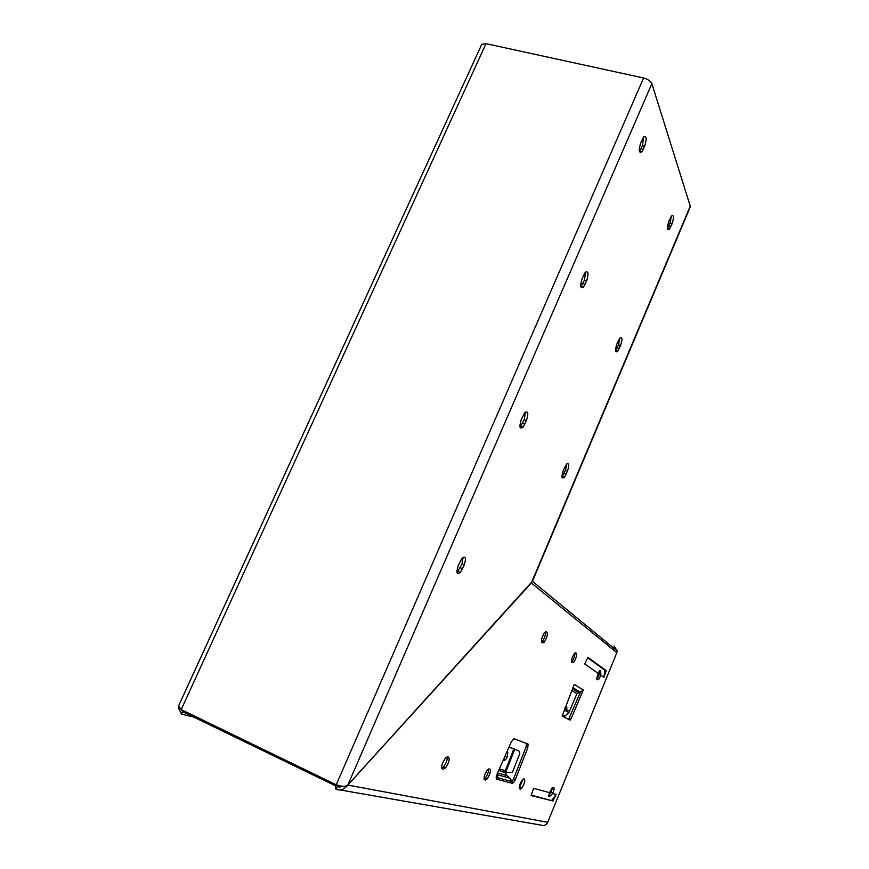 <?xml version="1.0" encoding="UTF-8"?>
<svg xmlns="http://www.w3.org/2000/svg" width="869" height="869" viewBox="0 0 869 869"><rect width="100%" height="100%" fill="white"/><g stroke="black" fill="none" stroke-linecap="round" stroke-linejoin="round"><path stroke-width="1.3" d="M552.521 787.488L551.087 792.593L548.426 795.417M545.406 631.882C545.775 634.718 544.744 637.9 542.31 641.42L541.583 642.072M574.92 653.021C575.006 655.802 573.985 658.713 571.878 661.744L571.444 662.145M447.122 756.812C447.459 759.875 446.253 763.286 443.505 767.045L441.821 768.239M488.606 768.859C488.682 771.824 487.52 774.952 485.108 778.255L484.011 779.113M523.214 778.928L519.195 788.15M599.328 670.857L599.23 674.757L596.818 679.178M568.554 719.358L580.427 692.213L583.295 689.986L571.085 718.685L569.445 717.979M526.549 743.506L525.973 747.155L513.492 779.135L511.776 781.883L513.514 782.676L512.123 783.208L510.657 778.972L506.258 775.039L505.063 772.302L506.258 775.039M337.27 785.022L337.248 786.651L342.897 786.249M339.975 787.14L337.302 786.662L336.184 789.248C339.942 790.801 343.505 789.791 346.872 786.206L346.416 785.869M347.828 785.044L532.48 581.209L690.41 206.583L651.859 83.674L347.828 785.044L346.883 785.728C343.95 786.738 340.409 786.38 336.27 784.664L336.216 784.794C335.228 787.325 335.195 788.802 336.129 789.237L336.184 789.248M335.782 785.945L182.544 711.657L187.932 712.982M179.448 707.974L178.656 708.409L181.502 714.101L182.609 711.689M181.056 709.452L182.609 711.678M178.666 708.094L178.884 707.301M346.872 786.206L347.806 785.065L547.687 822.291C546.166 825.181 543.918 826.115 540.952 825.094L340.137 789.943M513.492 779.135L515.23 779.928L527.722 747.927L528.113 744.103L513.916 738.672L511.33 741.822L496.796 774.779L496.579 779.135L497.752 778.309L497.546 775.333L496.134 777.462M497.546 775.333L496.894 774.572L509.94 778.211M506.703 752.304L507.778 752.673L507.235 756.986L505.562 759.832L503.314 759.995M506.345 753.119L503.683 759.169M508.973 747.166L513.84 748.893L505.323 770.673L506.269 770.922L514.73 749.263L509.038 747.025M512.091 748.122L518.989 751.066L519.825 753.488L512.46 772.313L506.345 772.378L505.725 773.953M513.916 748.752L518.989 751.066M499.382 768.913L505.323 770.673L505.063 772.302M503.151 771.737L503.151 772.324M510.201 781.112L510.657 778.972M515.23 779.928L513.514 782.676M565.882 706.964L565.654 707.616M562.167 714.948L564.98 716.121L568.913 712.537L576.929 693.636L580.427 692.213L572.91 687.672M564.535 708.854L566.968 707.811L565.589 710.788L568.913 712.537M564.937 707.844L566.316 707.127M583.295 689.986L574.213 684.392L562.156 716.143L570.01 720.086L571.085 718.685M598.339 673.464C596.938 676.69 596.514 678.776 597.068 679.732L598.6 679.634L600.881 675.246L600.62 670.814L599.262 670.966L598.339 673.464L584.685 663.916L587.911 657.333L606.171 670.607L604.857 670.26L603.89 677.342L606.171 670.607M600.881 675.246L603.89 677.342M587.683 657.811L604.857 670.26M520.379 789.063L521.574 788.357C524.322 784.207 525.311 781.09 524.518 779.015L522.551 779.515C519.781 783.697 518.793 786.814 519.608 788.867L519.304 788.574M489.986 769.065L487.52 769.728C484.478 774.29 483.468 777.636 484.5 779.775L486.944 779.102C489.986 774.572 490.996 771.227 489.986 769.065M448.589 757.149L447.492 756.823L445.46 758.018C442.093 763.025 441.072 766.643 442.397 768.869L443.505 769.152L445.504 767.968C448.849 763.004 449.881 759.397 448.589 757.149M575.734 652.836L574.496 653.434C571.998 657.246 571.074 660.299 571.704 662.591L573.583 662.439C576.06 658.648 576.994 655.606 576.386 653.292L575.56 652.76M546.253 631.785L544.678 632.534C541.963 636.684 541.007 639.964 541.832 642.387L542.604 642.919L544.157 642.169C546.862 638.063 547.818 634.783 547.025 632.339L546.036 631.698M549.61 792.669L548.632 796.243L550.381 795.917L552.597 793.484C554.042 790.171 554.433 788.161 553.77 787.444L552.163 787.825L549.61 792.669L533.555 788.335L531.122 795.548L552.966 800.99L531.274 795.124M551.793 800.262L556.117 794.429L552.597 793.484M552.966 800.99L556.117 794.429M614.057 646.015L617.196 651L616.816 652.684L547.687 822.291M690.453 205.638L531.361 582.969L347.828 785.076M612.754 647.351L613.405 647.611M464.133 565.154L460.396 572.389C456.746 575.072 456.029 572.79 458.267 565.556L461.993 558.311C465.654 555.66 466.371 557.941 464.133 565.154L461.906 564.285L463.144 557.257M526.451 420.509L523.095 427.124C519.651 429.427 519.065 426.875 521.324 419.455L524.68 412.84C528.124 410.57 528.71 413.123 526.451 420.509L524.224 419.76L525.473 412.058M567.468 471.052L564.318 477.309C561.613 479.123 561.255 476.885 563.264 470.574L566.414 464.318C569.13 462.514 569.477 464.763 567.468 471.052L565.458 470.357L566.74 463.97M586.586 280.959L583.534 287.052C580.318 288.964 579.851 286.129 582.132 278.558L585.185 272.464C588.4 270.574 588.867 273.409 586.586 280.959L584.348 280.318L585.652 271.964M620.575 345.525L617.707 351.304C615.133 352.857 614.872 350.403 616.903 343.939L619.771 338.16C622.345 336.629 622.606 339.084 620.575 345.525L618.554 344.917L619.89 338.019M644.635 146.231L641.854 151.869C638.856 153.4 638.509 150.294 640.822 142.57L643.614 136.922C646.612 135.423 646.949 138.529 644.635 146.231L642.397 145.699L643.788 136.726M672.03 223.876L669.391 229.253C666.979 230.524 666.805 227.863 668.858 221.269L671.498 215.892C673.909 214.643 674.094 217.304 672.03 223.876L670.01 223.355L671.422 215.99M670.01 223.355L667.446 228.634M642.397 145.699L639.421 151.543M618.554 344.917L615.556 350.826M584.348 280.318L580.818 286.911M565.458 470.357L561.971 476.951M524.224 419.76L520.053 427.157M461.906 564.285L457.018 572.573M486.01 43.667L181.208 709.582L178.525 705.986L481.752 44.341L486.01 43.667L643.592 77.993C647.883 79.177 650.642 81.067 651.859 83.674M181.208 709.582L336.216 784.794M181.502 714.101L193.602 717.023M503.379 759.854L504.574 760.397M505.476 756.204L507.235 756.986M505.552 756.008L507.311 756.801M506.345 772.378L506.269 770.922M497.6 772.954L506.757 775.561M496.579 779.135L512.352 783.371M525.973 747.155L527.722 747.927M566.534 709.56L569.76 711.266M571.769 690.573L576.929 693.636M572.421 688.921L578.374 692.495M599.697 670.433L600.62 670.814M485.423 780.004L484.109 779.406M443.505 769.152L441.897 768.402M576.386 653.292L575.224 652.825M547.025 632.339L545.613 631.774M548.415 796.015L549.295 796.417M531.361 583.001L616.816 652.684M670.814 226.755L668.793 226.222M643.266 149.414L641.029 148.881M619.315 348.491L617.294 347.872M585.163 284.25L582.925 283.609M566.175 474.116L564.155 473.409M524.985 423.92L522.747 423.17M462.612 568.684L460.374 567.815M643.592 77.993L336.27 784.664M496.134 777.57L497.752 778.309M503.803 759.05L505.562 759.832M498.708 770.445L505.052 772.291M511.7 781.524L497.97 777.777M497.426 778.157L496.123 777.809M565.382 707.323L565.991 707.963M568.75 719.184L570.39 719.88M598.6 679.634L597.003 678.982M521.574 788.357L519.858 787.575M486.944 779.102L485.108 778.255M445.504 767.968L443.505 767.045M573.583 662.439L571.878 661.744M544.157 642.169L542.31 641.42M550.381 795.917L548.752 795.178M617.196 651L532.436 581.307M669.391 229.253L667.457 228.743M641.854 151.869L639.606 151.336M617.707 351.304L615.676 350.685M583.534 287.052L581.296 286.401M564.318 477.309L562.297 476.603M523.095 427.124L520.857 426.375M460.396 572.389L458.169 571.509M178.482 706.16L481.752 44.341"/></g></svg>
